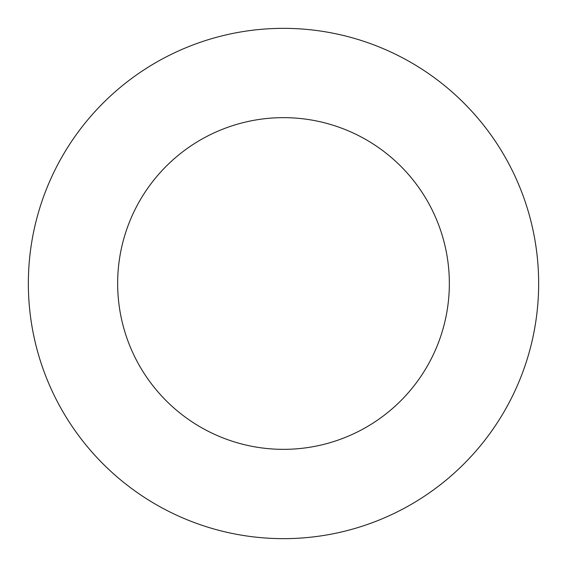 <?xml version="1.0" encoding="UTF-8"?>
<svg xmlns="http://www.w3.org/2000/svg" width="567" height="567" viewBox="0 0 567 567"><rect width="100%" height="100%" fill="white"/><g stroke="black" fill="none" stroke-linecap="round" stroke-linejoin="round"><path stroke-width="0.85" d="M283.5 538.65A255.15 255.15 0 0 0 538.65 283.5A255.15 255.15 0 0 0 283.5 28.35A255.15 255.15 0 0 0 28.35 283.5A255.15 255.15 0 0 0 283.5 538.65M283.5 449.347A165.847 165.847 0 0 0 449.347 283.5A165.847 165.847 0 0 0 283.5 117.653A165.847 165.847 0 0 0 117.653 283.5A165.847 165.847 0 0 0 283.5 449.347"/></g></svg>
